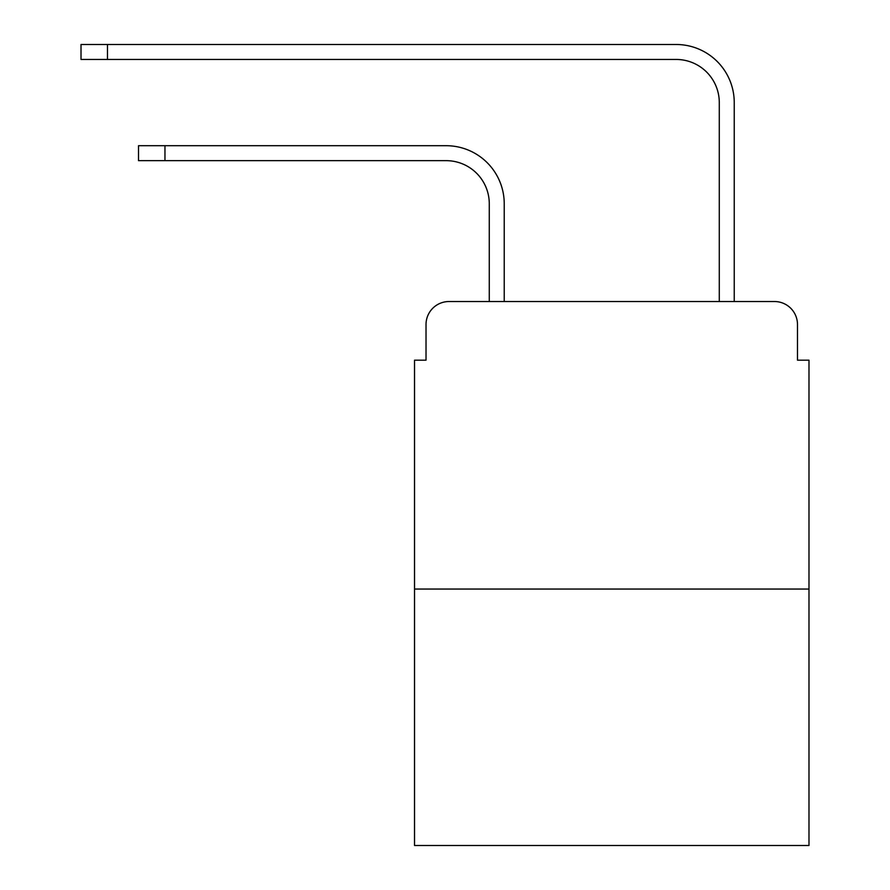 <?xml version="1.0" encoding="UTF-8"?>
<svg xmlns="http://www.w3.org/2000/svg" width="890" height="890" viewBox="0 0 890 890"><rect width="100%" height="100%" fill="white"/><g stroke="black" fill="none" stroke-linecap="round" stroke-linejoin="round"><path stroke-width="1.33" d="M426.021 324.539L426.021 360.183L426.021 324.539A22.995 22.995 0 0 1 449.027 301.532L489.278 301.532L489.278 203.777A43.132 43.132 0 0 0 446.146 160.656A43.132 43.132 0 0 1 489.278 203.777A43.132 43.132 0 0 0 446.146 160.656A43.132 43.132 0 0 1 489.278 203.777A43.132 43.132 0 0 0 446.146 160.656A43.132 43.132 0 0 1 489.278 203.777A43.132 43.132 0 0 0 446.146 160.656A43.132 43.132 0 0 1 489.278 203.777A43.132 43.132 0 0 0 446.146 160.656A43.132 43.132 0 0 1 489.278 203.777A43.132 43.132 0 0 0 446.146 160.656A43.132 43.132 0 0 1 489.278 203.777M808.988 589.047L414.529 589.047L414.529 845.5L808.988 845.5L808.988 360.183L797.485 360.183L797.485 324.539A22.995 22.995 0 0 0 774.489 301.532L449.027 301.532M414.529 589.047L414.529 360.183L426.021 360.183M504.23 301.532L504.23 203.777L504.23 301.532L504.23 203.777L504.23 301.532L504.23 203.777L504.23 301.532L504.23 203.777L504.23 301.532L504.23 203.777L504.23 301.532L504.23 203.777L504.23 301.532L522.052 301.532M701.453 301.532L719.287 301.532L719.287 102.573A43.132 43.132 0 0 0 676.155 59.452A43.132 43.132 0 0 1 719.287 102.573A43.132 43.132 0 0 0 676.155 59.452A43.132 43.132 0 0 1 719.287 102.573A43.132 43.132 0 0 0 676.155 59.452A43.132 43.132 0 0 1 719.287 102.573A43.132 43.132 0 0 0 676.155 59.452A43.132 43.132 0 0 1 719.287 102.573A43.132 43.132 0 0 0 676.155 59.452A43.132 43.132 0 0 1 719.287 102.573A43.132 43.132 0 0 0 676.155 59.452A43.132 43.132 0 0 1 719.287 102.573M734.239 301.532L734.239 102.573L734.239 301.532L734.239 102.573L734.239 301.532L734.239 102.573L734.239 301.532L734.239 102.573L734.239 301.532L734.239 102.573L734.239 301.532L734.239 102.573L734.239 301.532L774.489 301.532M797.485 360.183L797.485 324.539M138.517 145.704L164.962 145.704L164.962 160.656L138.517 160.656L138.517 145.704M164.962 160.656L446.146 160.656M504.23 203.777A58.073 58.073 0 0 0 446.146 145.704L164.962 145.704M81.012 44.5L107.468 44.5L107.468 59.452L81.012 59.452L81.012 44.5M734.239 102.573A58.073 58.073 0 0 0 676.155 44.5L107.468 44.5M107.468 59.452L676.155 59.452"/></g></svg>
